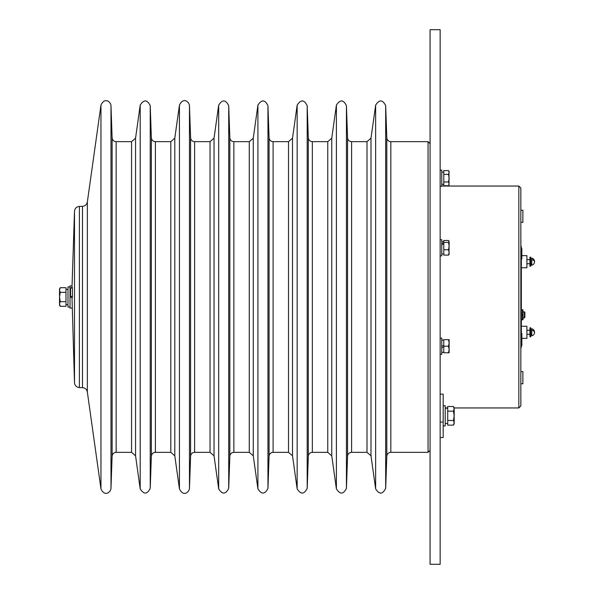 <?xml version="1.0" encoding="UTF-8"?>
<svg xmlns="http://www.w3.org/2000/svg" width="594" height="594" viewBox="0 0 594 594"><rect width="100%" height="100%" fill="white"/><g stroke="black" fill="none" stroke-linecap="round" stroke-linejoin="round"><path stroke-width="0.89" d="M70.515 296.874L70.515 287.964L72.32 288.001M72.371 297.097L72.379 287.993M518.829 186.048L520.849 188.06L520.849 405.94L518.829 407.952L518.829 186.048L441.765 186.048M79.403 387.585L82.484 387.667L82.484 206.333L79.403 206.415L79.403 387.585C76.485 387.251 74.851 385.632 74.495 382.714L72 297.579M72 287.511L74.495 211.286L74.495 382.714M520.886 347.431L520.849 355.502M520.886 238.498L520.886 246.569M72.03 308.093L70.01 308.093L70.01 285.907L72.03 285.907M520.849 371.644L522.869 371.644L522.869 383.746L520.849 383.746M520.849 222.356L522.869 222.356L522.869 210.254L520.849 210.254M521.354 326.255L526.9 326.255L526.9 338.357L521.859 338.357M521.859 255.643L526.9 255.643L526.9 267.746L521.354 267.746M440.154 194.706L440.154 564.3L430.071 564.3L430.071 29.7L440.154 29.7L440.154 194.706M440.154 422.074L443.183 422.074L443.183 437.518L440.154 437.518M440.154 394.119L443.183 394.119L443.183 422.074M524.881 312.288L524.376 311.783L524.376 317.835L524.881 317.337L524.881 312.288L523.069 311.783M524.376 317.835L523.069 317.835M521.354 333.316L521.859 333.316L521.859 336.338L521.354 336.338M521.859 336.338L521.859 345.418L521.354 345.418M520.849 246.569L521.354 246.569L521.354 347.431L520.849 347.431M521.859 337.095L521.354 337.095M521.354 248.582L521.859 248.582L521.859 253.772L521.354 253.772M521.859 253.772L521.859 258.962L521.354 258.962M447.72 420.478L447.72 425.133L453.452 425.133L454.172 422.802L453.452 420.478L447.72 420.478L447.72 411.159L453.452 411.159L454.172 415.815L453.452 420.478M447.72 411.159L447.72 406.496L453.452 406.496L454.172 408.828L453.452 411.159M453.452 425.133L454.172 423.886L454.172 407.744L453.452 406.496M443.183 405.732L445.196 405.732L445.196 425.905L443.183 425.905M445.196 408.212L447.72 408.152M65.971 289.375L67.991 289.337M70.01 307.083L67.991 307.083L67.991 286.917L70.01 286.917M65.971 292.345L65.971 306.318L60.239 306.318L59.519 303.987L60.239 301.655L59.519 297L60.239 292.345L59.519 290.013L60.239 287.682L65.971 287.682L65.971 292.345L60.239 292.345M65.971 301.655L60.239 301.655M60.239 287.682L59.519 288.929L59.519 305.071L60.239 306.318M530.732 258.642L531.741 258.62M530.732 329.247L531.741 329.224M529.93 261.694L529.93 266.238L530.732 266.238L530.732 257.157L529.93 257.157L529.93 261.694M529.93 332.306L529.93 336.843L530.732 336.843L530.732 327.762L529.93 327.762L529.93 332.306M530.732 259.682L531.741 259.682L531.741 265.236L531.741 263.714L530.732 263.714M532.751 259.474L532.751 259.118A3.586 2.539 180 0 1 534.481 260.914A3.631 3.631 0 0 0 531.741 258.152L531.741 258.152M532.751 259.897A3.586 2.539 0 0 1 534.481 262.481A3.586 2.539 0 0 0 534.481 261.694A3.586 2.539 180 0 0 534.481 260.914M531.741 259.682L531.741 263.12M531.741 264.196L531.741 265.236A3.631 3.631 0 0 0 534.481 262.481M530.732 330.286L531.741 330.286L531.741 335.848L531.741 334.318L530.732 334.318M532.751 330.078L532.751 329.722A3.586 2.539 180 0 1 534.481 331.519A3.631 3.631 0 0 0 531.741 328.764L531.741 328.764M532.751 330.509A3.586 2.539 0 0 1 534.481 333.086A3.586 2.539 0 0 0 534.481 332.306A3.586 2.539 180 0 0 534.481 331.519M531.741 330.286L531.741 333.731M531.741 334.808L531.741 335.848A3.631 3.631 0 0 0 534.481 333.086M443.785 181.972L443.785 170.612L448.544 170.612L449.131 172.505L448.544 174.398L449.131 178.185L448.544 181.972L449.131 183.858L448.544 185.751L443.785 185.751L443.785 181.972L448.544 181.972M443.785 174.398L448.544 174.398M448.997 184.972L448.997 171.399M448.544 255.101L443.785 255.101L443.785 242.434L448.544 242.434L449.131 246.087L448.544 249.747L449.131 252.42L448.544 255.101L449.131 254.121M443.785 249.747L448.544 249.747M443.785 242.434L443.785 240.473L448.544 240.473L449.131 241.454L448.544 242.434M448.544 240.473L448.997 240.993M448.997 254.574L449.131 241.454M448.544 346.213L449.131 349.495L448.544 352.769L449.131 352.769L449.131 342.938L448.544 346.213L443.785 346.213L443.785 339.657L448.544 339.657L449.131 342.938L449.131 339.657L448.544 339.657M448.544 352.769L443.785 352.769L443.785 346.213M441.765 172.215L443.785 172.03M443.785 242.931L441.765 243.421M441.765 244.609L443.785 244M443.785 345.463L441.765 346.198M441.765 347.698L443.785 346.97M441.765 170.114L440.154 170.114L441.765 170.114L441.765 186.256L440.154 186.256M440.154 239.716L441.765 239.716L441.765 255.851L440.154 255.851M440.154 354.284L441.765 354.284L441.765 338.149L440.154 338.149M523.069 319.602L522.92 309.771M521.354 314.813L522.475 314.813L522.475 319.854L521.354 319.854M521.354 309.771L522.475 309.771L522.475 314.813M70.515 296.562L72.431 296.339M430.071 450.319L428.051 452.338L428.051 141.662L390.83 141.662C388.439 141.446 387.095 140.147 386.798 137.771L385.677 105.68C382.64 99.547 379.299 99.376 375.638 105.153L375.638 488.847C379.299 494.624 382.64 494.453 385.677 488.32L385.677 105.68M82.484 206.333C85.157 206.066 86.783 204.618 87.348 201.99L87.348 392.01L100.958 488.847L100.958 105.153C104.641 96.8 110.878 101.893 110.989 105.68L110.989 488.32C110.878 492.107 104.641 497.2 100.958 488.847M428.051 452.338L390.83 452.338L390.83 141.662M390.83 452.338C388.439 452.554 387.095 453.853 386.798 456.229L386.798 137.771M375.638 488.847L370.998 455.813L370.998 138.187L367.003 141.662L351.589 141.662C349.198 141.446 347.854 140.147 347.557 137.771L346.436 105.68C343.399 99.547 340.058 99.376 336.397 105.153L336.397 488.847C340.058 494.624 343.399 494.453 346.436 488.32L346.436 105.68M370.998 455.813L367.003 452.338L367.003 141.662M367.003 452.338L351.589 452.338L351.589 141.662M351.589 452.338C349.198 452.554 347.854 453.853 347.557 456.229L347.557 137.771M336.397 488.847L331.756 455.813L331.756 138.187L327.762 141.662L312.347 141.662C309.964 141.446 308.62 140.147 308.316 137.771L307.195 105.68C304.158 99.547 300.816 99.376 297.156 105.153L297.156 488.847C300.816 494.624 304.158 494.453 307.195 488.32L307.195 105.68M331.756 455.813L327.762 452.338L327.762 141.662M327.762 452.338L312.347 452.338L312.347 141.662M312.347 452.338C309.964 452.554 308.62 453.853 308.316 456.229L308.316 137.771M297.156 488.847L292.515 455.813L292.515 138.187L288.521 141.662L273.106 141.662C270.723 141.446 269.379 140.147 269.075 137.771L267.953 105.68C264.924 99.547 261.575 99.376 257.915 105.153L257.915 488.847C261.575 494.624 264.924 494.453 267.953 488.32L267.953 105.68M292.515 455.813L288.521 452.338L288.521 141.662M288.521 452.338L273.106 452.338L273.106 141.662M273.106 452.338C270.723 452.554 269.379 453.853 269.075 456.229L269.075 137.771M257.915 488.847L253.274 455.813L253.274 138.187L249.28 141.662L233.865 141.662C231.482 141.446 230.138 140.147 229.833 137.771L228.712 105.68C225.683 99.547 222.334 99.376 218.681 105.153L218.681 488.847C222.334 494.624 225.683 494.453 228.712 488.32L228.712 105.68M253.274 455.813L249.28 452.338L249.28 141.662M249.28 452.338L233.865 452.338L233.865 141.662M233.865 452.338C231.482 452.554 230.138 453.853 229.833 456.229L229.833 137.771M218.681 488.847L214.033 455.813L214.033 138.187L210.038 141.662L194.624 141.662C192.241 141.446 190.897 140.147 190.592 137.771L189.471 105.68C189.256 102.161 183.568 96.525 179.44 105.153L179.44 488.847C183.568 497.475 189.256 491.839 189.471 488.32L189.471 105.68M214.033 455.813L210.038 452.338L210.038 141.662M210.038 452.338L194.624 452.338L194.624 141.662M194.624 452.338C192.241 452.554 190.897 453.853 190.592 456.229L190.592 137.771M179.44 488.847L174.792 455.813L174.792 138.187L170.797 141.662L155.383 141.662C153 141.446 151.656 140.147 151.351 137.771L150.23 105.68C147.201 99.547 143.852 99.376 140.199 105.153L140.199 488.847C143.852 494.624 147.201 494.453 150.23 488.32L150.23 105.68M174.792 455.813L170.797 452.338L170.797 141.662M170.797 452.338L155.383 452.338L155.383 141.662M155.383 452.338C153 452.554 151.656 453.853 151.351 456.229L151.351 137.771M140.199 488.847L135.558 455.813L135.558 138.187L131.556 141.662L116.142 141.662C113.758 141.446 112.415 140.147 112.11 137.771L110.989 105.68M135.558 455.813L131.556 452.338L131.556 141.662M131.556 452.338L116.142 452.338L116.142 141.662M116.142 452.338C113.758 452.554 112.415 453.853 112.11 456.229L112.11 137.771M521.354 256.653L520.849 256.653M520.849 337.347L521.354 337.347M521.859 340.377L521.354 340.377M518.829 407.952L454.172 407.952M447.72 407.952L445.196 407.952M386.798 456.229L385.677 488.32M347.557 456.229L346.436 488.32M308.316 456.229L307.195 488.32M269.075 456.229L267.953 488.32M229.833 456.229L228.712 488.32M190.592 456.229L189.471 488.32M151.351 456.229L150.23 488.32M112.11 456.229L110.989 488.32M135.558 138.187L140.199 105.153M174.792 138.187L179.44 105.153M214.033 138.187L218.681 105.153M253.274 138.187L257.915 105.153M292.515 138.187L297.156 105.153M331.756 138.187L336.397 105.153M370.998 138.187L375.638 105.153M87.348 201.99L100.958 105.153M79.403 206.415C76.485 206.749 74.851 208.368 74.495 211.286M87.348 392.01C86.783 389.382 85.157 387.934 82.484 387.667M428.051 141.662L430.071 143.681M70.515 287.964L72.357 287.399M70.515 297.126L72.401 297.705M445.196 423.485L447.72 423.485M65.971 304.663L67.991 304.663M530.732 264.776L531.741 264.776M530.732 335.38L531.741 335.38M526.9 263.714L529.93 263.714M526.9 259.682L529.93 259.682M526.9 334.318L529.93 334.318M526.9 330.286L529.93 330.286M449.131 184.741L448.544 185.751M449.131 171.629L448.544 170.612M443.785 184.333L441.765 184.333M443.785 241.632L441.765 241.632M443.785 253.935L441.765 253.935M443.785 340.065L441.765 340.065M443.785 352.368L441.765 352.368"/></g></svg>
